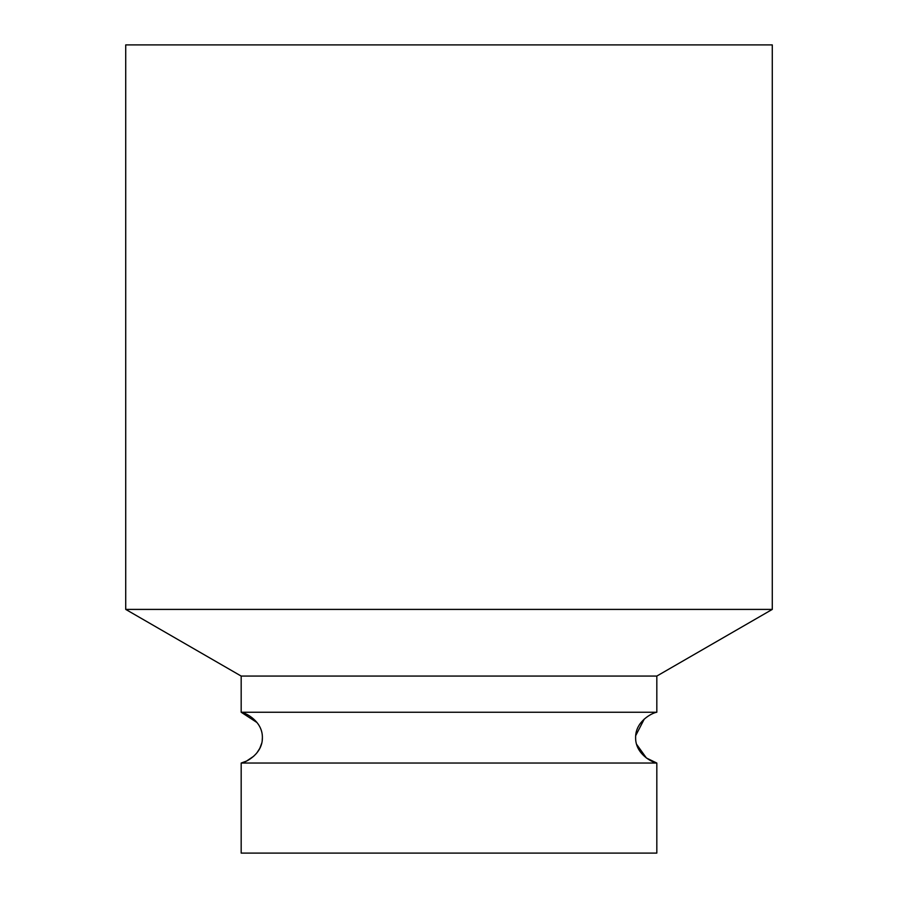 <?xml version="1.0" encoding="UTF-8"?>
<svg xmlns="http://www.w3.org/2000/svg" width="898" height="898" viewBox="0 0 898 898"><rect width="100%" height="100%" fill="white"/><g stroke="black" fill="none" stroke-linecap="round" stroke-linejoin="round"><path stroke-width="1.35" d="M656.82 676.071L772.28 609.405L772.28 44.9L125.72 44.9L125.72 609.405L241.18 676.071L656.82 676.071L656.82 712.237C652.24 712.81 635.324 721.352 635.616 737.64C635.346 753.972 652.24 762.469 656.82 763.042L241.18 763.042C245.771 762.469 262.654 753.972 262.384 737.64L262.216 740.468M772.28 609.405L125.72 609.405M241.18 676.071L241.18 712.237L256.963 722.52M656.82 712.237L241.18 712.237C245.76 712.821 262.654 721.307 262.384 737.64M253.752 756.217L246.546 761.077L241.18 763.042L241.18 853.1L656.82 853.1L656.82 763.042L646.414 758.013L636.592 744.307M261.688 743.263L259.859 748.214M259.758 748.416L257.008 752.715M635.705 735.619L644.281 719.04"/></g></svg>

